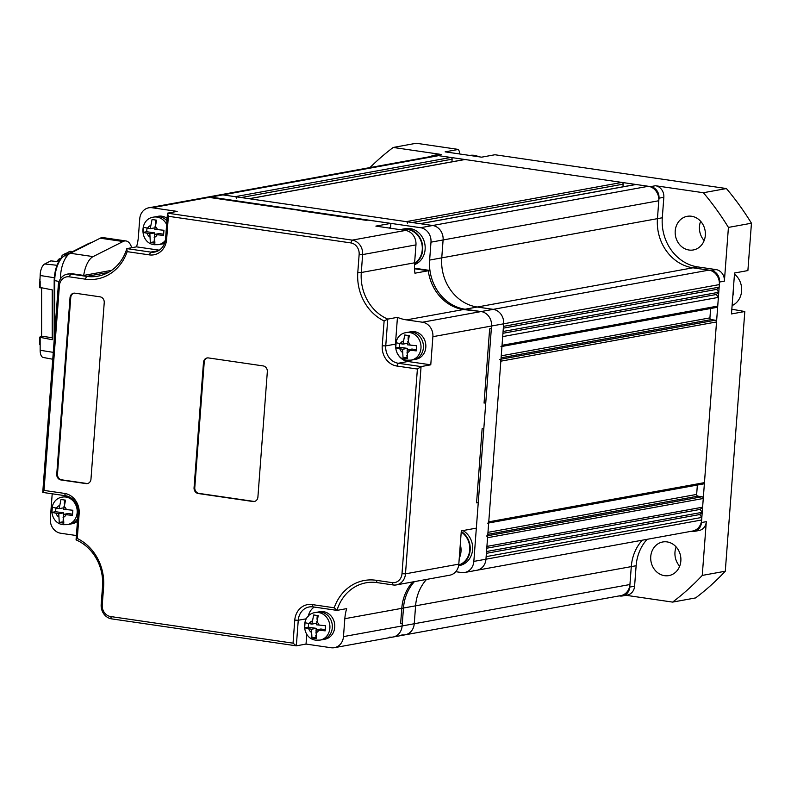 <?xml version="1.0" encoding="UTF-8"?>
<svg xmlns="http://www.w3.org/2000/svg" width="791" height="791" viewBox="0 0 791 791"><rect width="100%" height="100%" fill="white"/><g stroke="black" fill="none" stroke-linecap="round" stroke-linejoin="round"><path stroke-width="1.19" d="M451.928 161.829L452.126 159.189A1.552 1.364 -100.3 0 0 450.87 157.458L438.56 155.659A12.943 11.39 -100.3 0 0 435.277 155.708L219.582 194.932A12.943 11.39 79.7 0 1 222.864 194.873L235.174 196.672A1.552 1.364 79.7 0 1 236.43 198.403M622.952 186.805L623.15 184.155A1.552 1.364 -100.3 0 0 621.904 182.424L465.009 159.515A1.552 1.364 -100.3 0 0 464.248 159.663M248.928 198.739A1.552 1.364 79.7 0 1 249.313 198.739L406.208 221.638A1.552 1.364 79.7 0 1 407.464 223.378M716.25 307.422A1.552 1.364 -100.3 0 0 717.734 306.087L718.386 297.386L716.3 294.499L718.772 292.275L716.676 289.377L719.157 287.153L719.345 284.592A12.943 11.39 -100.3 0 0 708.904 270.136L692.946 267.813A44.019 38.719 79.7 0 1 657.45 218.652L658.794 200.746A12.943 11.39 -100.3 0 0 648.353 186.29L636.043 184.491A1.552 1.364 -100.3 0 0 635.272 184.629M419.952 223.715A1.552 1.364 79.7 0 1 420.347 223.705L432.657 225.504A12.943 11.39 79.7 0 1 443.098 239.96L441.754 257.866A44.019 38.719 -100.3 0 0 477.25 307.027L493.208 309.35A12.943 11.39 79.7 0 1 503.649 323.816L503.462 326.367L719.157 287.153M716.676 289.377L503.323 328.166M718.772 292.275L503.076 331.488M716.3 294.499L502.938 333.288M718.386 297.386L502.69 336.6L502.038 345.301A1.552 1.364 79.7 0 1 500.94 346.636M702.972 483.963A1.552 1.364 -100.3 0 0 704.455 482.629L716.537 321.947A1.552 1.364 -100.3 0 0 715.282 320.217L711.178 319.613A1.552 1.364 79.7 0 1 709.923 317.883L710.634 308.51M499.586 359.43A1.552 1.364 79.7 0 1 500.841 361.171L488.759 521.842A1.552 1.364 79.7 0 1 487.671 523.167M701.835 517.423L486.149 556.637L485.951 559.197A12.943 11.39 79.7 0 1 476.864 570.271L692.56 531.058A12.943 11.39 -100.3 0 0 701.647 519.984L701.835 517.423L699.748 514.536L702.22 512.311L700.134 509.414L702.606 507.189L703.258 498.488A1.552 1.364 -100.3 0 0 702.013 496.758L697.909 496.155A1.552 1.364 79.7 0 1 696.653 494.424L697.355 485.051M486.317 535.972A1.552 1.364 79.7 0 1 487.572 537.702L486.91 546.403L702.606 507.189M700.134 509.414L486.781 548.203M702.22 512.311L486.534 551.525M699.748 514.536L486.396 553.324M148.817 207.796A12.943 11.39 -100.3 0 0 139.73 218.87L138.385 236.776A44.019 38.719 79.7 0 1 136.527 246.851L126.837 248.611L150.725 252.102A15.533 13.665 -100.3 0 0 154.66 252.042A15.533 13.665 -100.3 0 0 165.566 238.753L167.484 213.165L177.184 211.405L152.099 207.736A12.943 11.39 -100.3 0 0 148.817 207.796L207.469 197.127A12.943 11.39 79.7 0 1 210.742 197.078A12.943 11.39 79.7 0 0 207.469 197.127L219.582 194.932A12.943 11.39 79.7 0 1 222.864 194.873L432.657 225.504A12.943 11.39 79.7 0 1 443.098 239.96L441.754 257.866A44.019 38.719 -100.3 0 0 477.25 307.027L493.208 309.35A12.943 11.39 79.7 0 1 503.649 323.816L485.951 559.197A12.943 11.39 79.7 0 1 476.864 570.271A12.943 11.39 79.7 0 1 473.591 570.331M344.827 618.7A44.019 38.719 79.7 0 1 346.676 608.625L336.986 610.385L313.098 606.895A15.533 13.665 -100.3 0 0 309.162 606.964A15.533 13.665 -100.3 0 0 298.256 620.253L296.328 645.832L306.028 644.072L331.113 647.74A12.943 11.39 -100.3 0 0 334.385 647.681A12.943 11.39 -100.3 0 0 343.472 636.607L344.827 618.7L401.779 608.338L400.622 623.694L402.312 623.387L400.622 623.694L401.779 608.338A44.019 38.719 -100.3 0 1 412.744 581.929A44.019 38.719 -100.3 0 0 401.779 608.338L403.469 608.032L402.125 625.948L403.469 608.032A44.019 38.719 -100.3 0 1 414.444 581.622A44.019 38.719 -100.3 0 0 403.469 608.032L415.591 605.827L414.247 623.743A12.943 11.39 79.7 0 1 405.16 634.817L620.846 595.603A12.943 11.39 -100.3 0 0 629.933 584.529L631.287 566.613L415.591 605.827A44.019 38.719 -100.3 0 1 426.557 579.417A44.019 38.719 -100.3 0 0 415.591 605.827L414.247 623.743A12.943 11.39 79.7 0 1 405.16 634.817A12.943 11.39 79.7 0 1 401.877 634.866M647.097 539.324A44.019 38.719 -100.3 0 0 636.132 565.733L631.287 566.613A44.019 38.719 79.7 0 1 642.252 540.204A44.019 38.719 -100.3 0 0 631.287 566.613L629.745 587.08A10.362 9.116 79.7 0 1 622.477 595.939A10.362 9.116 79.7 0 1 619.857 595.989L619.224 595.9M667.06 541.904A17.095 15.029 79.7 0 1 680.873 558.535A17.095 15.029 79.7 0 1 668.85 575.601A17.095 15.029 79.7 0 1 664.519 575.67A17.095 15.029 79.7 0 1 650.716 559.039A17.095 15.029 79.7 0 1 662.739 541.973A17.095 15.029 79.7 0 1 667.06 541.904M691.552 216.25A17.095 15.029 79.7 0 1 705.354 232.89A17.095 15.029 79.7 0 1 693.331 249.956A17.095 15.029 79.7 0 1 689.01 250.025A17.095 15.029 79.7 0 1 675.198 233.385A17.095 15.029 79.7 0 1 687.221 216.319A17.095 15.029 79.7 0 1 691.552 216.25M728.422 227.412A271.896 239.179 -100.3 0 0 703.387 192.727L655.482 185.737A10.362 9.116 -100.3 0 1 663.837 197.305L662.294 217.772A44.019 38.719 79.7 0 0 697.791 266.923L716.033 269.593A10.362 9.116 -100.3 0 1 724.388 281.161L728.422 227.412L751.45 223.22A271.896 239.179 -100.3 0 0 726.405 188.545L494.929 154.749L481.6 157.172L445.115 151.852L458.444 149.43L416.244 143.26L393.216 147.452A271.896 239.179 -100.3 0 0 369.941 167.593M724.388 281.161L719.533 282.041L701.459 522.544A10.362 9.116 79.7 0 1 694.182 531.404A10.362 9.116 79.7 0 1 691.561 531.443L690.938 531.354M626.027 595.297L672.607 602.099A271.896 239.179 -100.3 0 0 702.26 575.413L706.304 521.664A10.362 9.116 79.7 0 1 699.036 530.524L694.182 531.404M702.26 575.413L725.288 571.221L744.815 311.516L731.833 309.222M751.45 223.22L747.89 270.571L734.562 272.994L731.477 313.938L744.815 311.516M703.387 192.727L726.405 188.545M430.69 156.549A10.362 9.116 79.7 0 1 433.656 155.372L438.501 154.482A10.362 9.116 79.7 0 1 441.121 154.443L393.216 147.452M719.533 282.041A10.362 9.116 -100.3 0 0 711.188 270.473L692.946 267.813A44.019 38.719 79.7 0 1 657.45 218.652L658.982 198.185A10.362 9.116 -100.3 0 0 650.637 186.617L436.276 155.323A10.362 9.116 79.7 0 0 433.656 155.372M700.638 221.292A17.095 15.029 -100.3 0 0 704.148 240.573M672.607 602.099L695.625 597.917A271.896 239.179 -100.3 0 0 725.288 571.221M676.157 546.937A17.095 15.029 -100.3 0 0 679.667 566.227M459.304 153.919L459.462 151.763L458.444 149.43M636.132 565.733L634.59 586.2A10.362 9.116 79.7 0 1 627.322 595.059L622.477 595.939M438.56 155.659L210.742 197.078L420.545 227.709A12.943 11.39 79.7 0 1 430.986 242.165L429.632 260.071A44.019 38.719 -100.3 0 0 465.128 309.232L481.096 311.555A12.943 11.39 79.7 0 1 491.537 326.011L473.839 561.402A12.943 11.39 79.7 0 1 464.752 572.476A12.943 11.39 79.7 0 1 461.469 572.526L455.764 571.695M629.933 584.529L402.125 625.948A12.943 11.39 79.7 0 1 393.038 637.022A12.943 11.39 79.7 0 1 389.765 637.071M152.099 207.736L210.742 197.078L213.026 197.414L211.326 197.72L390.892 223.378L390.586 227.472L388.875 228.006L390.586 227.472L390.527 228.253M213.026 197.414L279.154 207.064L277.463 207.371L211.326 197.72L213.026 197.414M301.964 210.396L368.092 220.046L366.391 220.353L300.264 210.703L301.964 210.396M414.504 268.208L429.958 270.463L414.524 268.772L428.257 270.769A44.019 38.719 -100.3 0 0 463.437 309.538L481.096 311.555A12.943 11.39 79.7 0 1 491.537 326.011L491.34 328.572L489.649 328.878L484.062 403.084L485.763 402.767L483.835 428.356L482.144 428.663L476.568 502.858L478.258 502.552L476.34 528.141L461.311 530.87L458.81 564.131A12.943 11.39 79.7 0 1 449.723 575.205L396.41 584.905A12.943 11.39 79.7 0 1 393.127 584.954L377.169 582.621A44.019 38.719 -100.3 0 0 366.015 582.809A44.019 38.719 -100.3 0 0 336.986 610.385L334.217 607.795A46.61 41.003 79.7 0 1 376.14 580.287L392.109 582.621A10.362 9.116 -100.3 0 0 401.996 573.712L417.391 369.031L396.864 366.035A18.124 15.949 79.7 0 1 382.251 345.796L384.119 320.958A46.61 41.003 79.7 0 1 357.799 272.381L359.144 254.475A10.362 9.116 -100.3 0 0 350.789 242.906L168.364 216.279L166.634 239.307A18.124 15.949 79.7 0 1 149.321 254.88L127.183 251.647A46.61 41.003 79.7 0 1 85.25 279.154L69.292 276.82A10.362 9.116 -100.3 0 0 59.394 285.729L44.009 490.41L64.526 493.406A18.124 15.949 79.7 0 1 79.149 513.646L77.281 538.483A46.61 41.003 79.7 0 1 103.601 587.06L102.247 604.967A10.362 9.116 -100.3 0 0 110.602 616.535L293.036 643.162L294.766 620.134A18.124 15.949 79.7 0 1 312.069 604.561L334.217 607.795M429.958 270.463A44.019 38.719 -100.3 0 0 465.128 309.232L478.812 311.229L463.437 309.538L406.485 319.89A44.019 38.719 79.7 0 1 397.448 317.339L387.758 319.099L385.741 345.904A15.533 13.665 -100.3 0 0 398.269 363.257L421.069 366.589L405.486 573.831A12.943 11.39 79.7 0 1 396.41 584.905M491.34 328.572L485.763 402.767L484.062 403.084L489.649 328.878L491.34 328.572M483.835 428.356L478.258 502.552L476.568 502.858L482.144 428.663L483.835 428.356M52.206 493.802L50.327 518.797A12.943 11.39 -100.3 0 0 60.769 533.253L76.391 535.537M293.036 643.162L296.328 645.832L111.62 618.869A12.943 11.39 79.7 0 1 101.179 604.413L102.533 586.507A44.019 38.719 -100.3 0 0 76.065 539.897L78.082 513.092A15.533 13.665 -100.3 0 0 65.554 495.749L42.744 492.417L58.326 285.175A12.943 11.39 79.7 0 1 67.413 274.101A12.943 11.39 79.7 0 1 70.696 274.042L86.654 276.375A44.019 38.719 -100.3 0 0 97.797 276.188A44.019 38.719 -100.3 0 0 126.837 248.611L127.183 251.647M60.887 278.214L60.482 278.778M60.482 278.145A20.714 9.443 -81.7 0 1 70.3 253.268L100.239 238.19A20.714 9.443 -81.7 0 1 103.226 237.636L126.026 240.958A20.714 9.443 -81.7 0 1 131.701 247.731M390.892 223.378L375.873 226.107L405.516 230.438A12.943 11.39 79.7 0 1 415.957 244.894L414.613 262.8A44.019 38.719 -100.3 0 0 414.929 273.202L428.257 270.769A44.019 38.719 -100.3 0 0 463.437 309.538L697.791 266.923M67.413 274.101L72.317 273.755L83.717 275.416L111.65 270.334M168.364 216.279L167.484 213.165L352.193 240.128A12.943 11.39 79.7 0 1 362.634 254.583L361.289 272.5A44.019 38.719 -100.3 0 0 387.758 319.099L384.119 320.958M194.062 487.74A5.181 4.558 -100.3 0 0 198.234 493.525L252.962 501.514A5.181 4.558 -100.3 0 0 254.277 501.494A5.181 4.558 -100.3 0 0 257.906 497.064L267.338 371.701A5.181 4.558 -100.3 0 0 263.156 365.917L208.429 357.928A5.181 4.558 -100.3 0 0 207.123 357.947A5.181 4.558 -100.3 0 0 203.485 362.377L194.062 487.74L194.784 487.612L204.216 362.238L203.485 362.377M56.754 474.165A5.181 4.558 -100.3 0 0 60.927 479.949L86.011 483.608A5.181 4.558 79.7 0 0 87.326 483.588A5.181 4.558 79.7 0 0 90.965 479.158L104.234 302.617A5.181 4.558 79.7 0 0 100.062 296.833L74.977 293.174A5.181 4.558 79.7 0 0 73.662 293.194A5.181 4.558 79.7 0 0 70.033 297.624L56.754 474.165L57.486 474.036L70.755 297.495A5.181 4.558 79.7 0 1 74.028 293.145M343.472 636.607L402.125 625.948A12.943 11.39 79.7 0 1 393.038 637.022L334.385 647.681M417.391 369.031L421.069 366.589L430.769 364.819L432.885 336.679A12.943 11.39 -100.3 0 0 422.443 322.224L406.485 319.89M83.717 275.416A20.714 9.443 -81.7 0 1 93.101 256.6L70.3 253.268M93.101 256.6L123.04 241.522A20.714 9.443 -81.7 0 1 126.026 240.958M136.527 246.851L159.258 250.174M430.769 364.819L407.968 361.497A15.533 13.665 79.7 0 1 396.993 352.776M395.391 345.944A15.533 13.665 79.7 0 1 395.441 344.144L385.741 345.904L382.251 345.796M397.448 317.339L395.441 344.144M308.282 616.179A15.533 13.665 79.7 0 1 314.254 607.063M306.028 644.072L306.77 634.234M42.744 492.417L44.009 490.41M77.281 538.483L76.065 539.897M207.489 357.898A5.181 4.558 -100.3 0 0 204.216 362.238M194.784 487.612A5.181 4.558 -100.3 0 0 198.966 493.396L253.693 501.385A5.181 4.558 -100.3 0 0 254.633 501.415M87.682 483.509A5.181 4.558 79.7 0 1 86.743 483.479L86.011 483.608M57.486 474.036A5.181 4.558 -100.3 0 0 61.658 479.821L86.743 483.479M478.802 156.766A18.124 15.949 -100.3 0 0 474.293 155.352A18.124 15.949 -100.3 0 0 469.706 155.422L469.666 155.431M732.11 305.573A18.124 15.949 -100.3 0 0 741.612 291.068A18.124 15.949 -100.3 0 0 734.473 274.121M732.832 295.982A18.648 16.403 -100.3 0 0 733.326 289.377M414.573 263.294A18.124 15.949 -100.3 0 0 421.059 241.166A18.124 15.949 -100.3 0 0 403.054 229.588L401.561 229.855M400.602 229.716A18.648 16.403 79.7 0 1 402.955 229.083L405.378 228.639A18.648 16.403 79.7 0 1 423.897 240.553A18.648 16.403 79.7 0 1 414.504 264.649M402.955 229.083A18.648 16.403 79.7 0 1 421.474 240.988A18.648 16.403 79.7 0 1 414.533 263.907M458.711 565.041A18.124 15.949 -100.3 0 0 468.519 541.37A18.124 15.949 -100.3 0 0 461.222 532.036M460.283 544.475A18.124 15.949 79.7 0 1 459.255 558.258M462.903 530.583A18.648 16.403 79.7 0 1 471.367 540.747A18.648 16.403 79.7 0 1 459.522 565.525L458.602 565.694M461.262 531.483A18.648 16.403 79.7 0 1 468.944 541.192A18.648 16.403 79.7 0 1 458.622 565.605M63.132 499.823L60.986 499.467L59.137 508.643L52.335 507.258L51.949 512.38L58.752 513.755L59.256 522.495L63.814 523.158L63.31 514.417L72.465 515.376L72.851 510.254L63.695 509.305L65.544 500.139L63.132 499.823M67.482 496.184A13.981 12.3 79.7 0 0 67.205 496.234L64.783 496.669A13.981 12.3 79.7 0 1 68.323 496.61A13.981 12.3 79.7 0 1 68.876 496.708A13.981 12.3 79.7 0 0 68.323 496.61A13.981 12.3 79.7 0 0 64.783 496.669L62.36 497.114A13.981 12.3 79.7 0 1 65.9 497.055A13.981 12.3 79.7 0 1 77.192 510.67A13.981 12.3 79.7 0 1 67.364 524.631L69.786 524.186A13.981 12.3 79.7 0 0 77.676 518.491A13.981 12.3 79.7 0 1 69.786 524.186L72.208 523.741A13.981 12.3 79.7 0 0 77.469 521.21M63.072 519.914L63.369 521.892M62.924 521.833L59.256 522.495M55.884 508.158L55.617 511.708L63.596 512.875L63.488 514.387M63.596 512.875L58.752 513.755M55.617 511.708L51.949 512.38M63.814 507.792L59.137 508.643M64.565 500.021L64.289 503.748M63.31 514.417L68.155 513.537L72.456 514.17M406.92 335.325L404.784 334.969L402.935 344.134L396.123 342.76L395.737 347.882L402.55 349.256L403.054 357.997L407.612 358.659L407.108 349.919L416.264 350.878L416.649 345.756L407.494 344.807L409.343 335.631L406.92 335.325M406.149 332.615L408.581 332.171A13.981 12.3 79.7 0 1 412.121 332.111A13.981 12.3 79.7 0 1 423.412 345.726A13.981 12.3 79.7 0 1 413.584 359.687L416.007 359.243A13.981 12.3 79.7 0 0 425.835 345.281A13.981 12.3 79.7 0 0 414.543 331.676A13.981 12.3 79.7 0 0 411.004 331.726L408.581 332.171A13.981 12.3 79.7 0 1 412.121 332.111A13.981 12.3 79.7 0 1 423.412 345.726A13.981 12.3 79.7 0 1 413.584 359.687L411.152 360.123A13.981 12.3 79.7 0 0 420.99 346.161A13.981 12.3 79.7 0 0 409.698 332.556A13.981 12.3 79.7 0 0 406.149 332.615C391.515 334.623 392.484 358.798 407.068 360.202L411.152 360.123M406.861 355.416L407.167 357.394M406.722 357.334L403.054 357.997M399.682 343.66L399.415 347.209L407.395 348.376L407.276 349.889M407.395 348.376L402.55 349.256M399.415 347.209L395.737 347.882M407.602 343.284L402.935 344.134M408.364 335.522L408.077 339.25M407.108 349.919L411.953 349.039L416.254 349.671M315.836 615.299L313.691 614.943L311.842 624.109L305.039 622.735L304.654 627.856L311.456 629.231L311.961 637.971L316.519 638.634L316.014 629.893L325.18 630.852L325.556 625.73L316.4 624.781L318.249 615.606L315.836 615.299M315.065 612.59L317.488 612.145A13.981 12.3 79.7 0 1 321.027 612.086A13.981 12.3 79.7 0 1 332.329 625.701A13.981 12.3 79.7 0 1 322.491 639.662L324.913 639.217A13.981 12.3 79.7 0 0 334.751 625.256A13.981 12.3 79.7 0 0 323.45 611.651A13.981 12.3 79.7 0 0 319.91 611.7L317.488 612.145A13.981 12.3 79.7 0 1 321.027 612.086A13.981 12.3 79.7 0 1 332.329 625.701A13.981 12.3 79.7 0 1 322.491 639.662L320.068 640.097A13.981 12.3 79.7 0 0 329.896 626.136A13.981 12.3 79.7 0 0 318.605 612.531A13.981 12.3 79.7 0 0 315.065 612.59C300.422 614.597 301.401 638.772 315.985 640.176L320.068 640.097M315.777 635.391L316.074 637.368M315.629 637.309L311.961 637.971M308.589 623.634L308.322 627.184L316.301 628.351L316.192 629.863M316.301 628.351L311.456 629.231M308.322 627.184L304.654 627.856M316.519 623.259L311.842 624.109M317.27 615.497L316.993 619.224M316.014 629.893L320.869 629.013L325.17 629.646M154.215 219.849L152.08 219.493L150.231 228.668L143.418 227.284L143.033 232.406L149.845 233.78L150.339 242.521L154.907 243.183L154.403 234.443L163.559 235.402L163.945 230.28L154.789 229.331L156.638 220.165L154.215 219.849M167.099 218.356A13.981 12.3 79.7 0 0 161.839 216.2A13.981 12.3 79.7 0 0 158.299 216.259L155.867 216.694A13.981 12.3 79.7 0 1 159.416 216.635A13.981 12.3 79.7 0 1 166.911 220.827A13.981 12.3 79.7 0 0 159.416 216.635A13.981 12.3 79.7 0 0 155.867 216.694L153.444 217.139A13.981 12.3 79.7 0 1 156.984 217.08A13.981 12.3 79.7 0 1 166.634 224.456M164.508 243.48A13.981 12.3 79.7 0 1 163.302 243.766L160.87 244.211A13.981 12.3 79.7 0 0 164.795 242.679A13.981 12.3 79.7 0 1 160.87 244.211L158.447 244.656A13.981 12.3 79.7 0 0 165.359 240.395M154.156 239.94L154.463 241.917M154.018 241.858L150.339 242.521M146.978 228.184L146.711 231.733L154.69 232.9L154.571 234.413M154.69 232.9L149.845 233.78M146.711 231.733L143.033 232.406M154.898 227.818L150.231 228.668M155.659 220.046L155.372 223.774M154.403 234.443L159.248 233.563L163.549 234.195M72.673 251.558L70.567 251.34A9.601 4.38 98.3 0 0 69.262 251.607L65.94 253.723M47.579 262.523L44.721 263.967A9.601 4.38 98.3 0 0 40.173 275.495L39.56 287.37L52.246 289.872L52.236 339.725L39.55 337.223L41.616 336.185L41.626 288.191M59.78 260.002L56.784 261.514L50.851 260.872L47.598 262.513M40.153 337.806L40.153 344.411L39.55 344.639L39.55 337.223M61.757 257.619L61.757 256.047L63.122 254.692L65.861 254.989M66.375 253.061L63.122 254.692M40.173 280.004L39.56 279.955M40.163 281.349L40.163 287.954M41.616 336.185L52.246 337.737M39.55 344.639L40.153 344.411L40.153 350.275A9.601 4.38 98.3 0 0 43.238 357.463L52.76 359.243M450.87 157.458L235.174 196.672M452.126 159.189L241.166 197.542M465.009 159.515L249.313 198.739M621.904 182.424L406.208 221.638M623.15 184.155L412.19 222.518M636.043 184.491L420.347 223.705M648.353 186.29L420.545 227.709M658.794 200.746L430.986 242.165M662.294 217.772L429.632 260.071M708.904 270.136L422.443 322.224M719.345 284.592L432.885 336.679M717.734 306.087L502.038 345.301M709.923 317.883L501.247 355.821M711.178 319.613L501.099 357.809M715.282 320.217L500.99 359.173M716.537 321.947L500.841 361.171M704.455 482.629L488.759 521.842M696.653 494.424L487.968 532.363M697.909 496.155L487.82 534.35M702.013 496.758L487.721 535.715M703.258 498.488L487.572 537.702M701.647 519.984L473.839 561.402M706.304 521.664L701.459 522.544M655.482 185.737L650.637 186.617M441.121 154.443L436.276 155.323M634.59 586.2L629.745 587.08M663.837 197.305L658.982 198.185M716.033 269.593L711.188 270.473M72.317 273.755L70.696 274.042L69.292 276.82M108.298 272.44L86.654 276.375L85.25 279.154M405.516 230.438L352.193 240.128L350.789 242.906M415.957 244.894L362.634 254.583L359.144 254.475M414.613 262.8L361.289 272.5L357.799 272.381M458.81 564.131L405.486 573.831L401.996 573.712M123.04 241.522L100.239 238.19M158.368 250.717L150.725 252.102L149.321 254.88M407.968 361.497L398.269 363.257L396.864 366.035M306.265 618.799L298.256 620.253L294.766 620.134M64.526 493.406L65.554 495.749M79.149 513.646L78.082 513.092M58.326 285.175L59.394 285.729M103.601 587.06L102.533 586.507M102.247 604.967L101.179 604.413M110.602 616.535L111.62 618.869M165.566 238.753L166.634 239.307M312.069 604.561L313.098 606.895M376.14 580.287L377.169 582.621M392.109 582.621L393.127 584.954M253.693 501.385L252.962 501.514M198.966 493.396L198.234 493.525M70.755 297.495L70.033 297.624M61.658 479.821L60.927 479.949M56.052 513.359A6.219 5.468 -100.3 0 0 58.524 516.78M59.365 505.617A6.219 5.468 -100.3 0 0 56.438 508.247M66.395 509.701A6.219 5.468 -100.3 0 0 63.923 506.28M63.082 517.443A6.219 5.468 -100.3 0 0 66.009 514.812M399.851 348.861A6.219 5.468 -100.3 0 0 402.322 352.282M403.163 341.119A6.219 5.468 -100.3 0 0 400.236 343.749M410.183 345.202A6.219 5.468 -100.3 0 0 407.721 341.781M406.881 352.944A6.219 5.468 -100.3 0 0 409.807 350.314M308.757 628.835A6.219 5.468 -100.3 0 0 311.229 632.256M312.069 621.093A6.219 5.468 -100.3 0 0 309.143 623.723M319.099 625.177A6.219 5.468 -100.3 0 0 316.627 621.756M315.787 632.919A6.219 5.468 -100.3 0 0 318.714 630.289M147.146 233.385A6.219 5.468 -100.3 0 0 149.618 236.806M150.448 225.643A6.219 5.468 -100.3 0 0 147.531 228.273M157.478 229.726A6.219 5.468 -100.3 0 0 155.016 226.305M154.176 237.468A6.219 5.468 -100.3 0 0 157.093 234.838M57.031 265.292L44.721 263.967M71.991 251.904L69.262 251.607M53.274 352.351L40.153 350.275M54.282 277.73L40.173 275.495M54.717 333.248L54.727 280.874A20.902 9.532 -81.7 0 1 64.625 255.77A1.038 0.88 -116.7 0 0 64.16 255.849L89.017 243.331A1.038 0.88 63.3 0 1 89.482 243.252A20.902 9.532 -81.7 0 1 91.321 242.679M54.302 280.498L59.107 281.517M66.978 256.116L64.625 255.77L90.026 243.331M464.614 159.525L249.116 198.709M635.648 184.491L420.15 223.675M716.636 307.412L501.949 346.448M703.367 483.954L488.68 522.989M476.864 570.271L464.752 572.476M405.16 634.817L393.038 637.022M62.36 497.114C47.717 499.121 48.696 523.306 63.27 524.7L67.364 524.631M153.444 217.139C138.811 219.147 139.78 243.331 154.364 244.726L158.447 244.656M64.16 255.849C58.02 260.14 54.688 268.406 54.174 280.627L54.164 340.516M89.017 243.331L91.38 242.649M56.784 261.514L58.712 259.24L61.411 257.965"/></g></svg>
